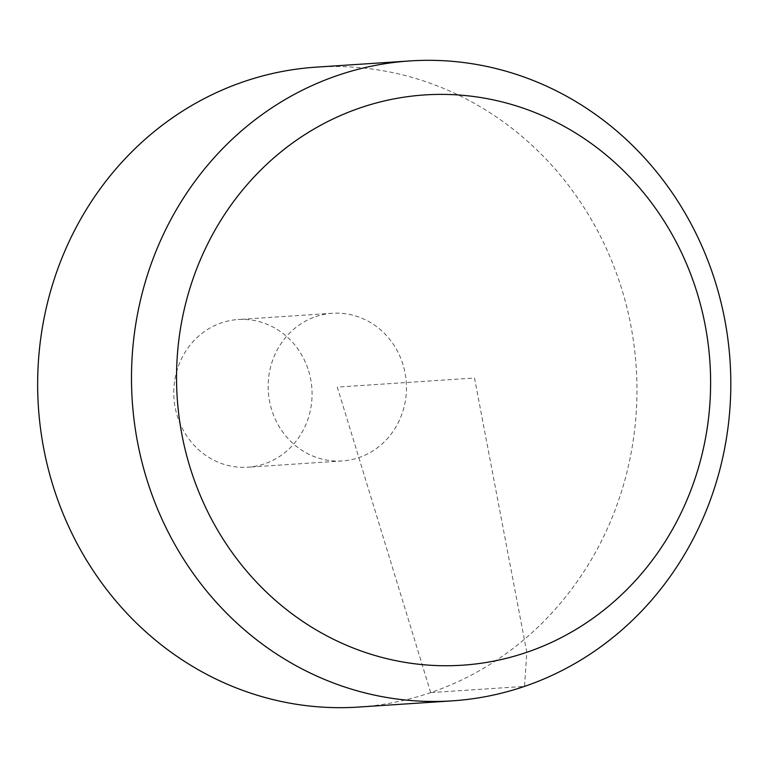 <?xml version="1.0" encoding="UTF-8"?>
<svg xmlns="http://www.w3.org/2000/svg" width="768" height="768" viewBox="0 0 768 768"><rect width="100%" height="100%" fill="white"/><g stroke="black" fill="none" stroke-linecap="round" stroke-linejoin="round"><path stroke-width="0.58" stroke-dasharray="3.84 2.88" d="M316.09 67.152A320.659 299.568 -93.8 0 1 622.042 289.939A320.659 299.568 -93.8 0 1 358.522 707.069M315.754 316.618A73.997 69.13 -93.8 0 1 332.41 313.277A73.997 69.13 -93.8 0 1 403.018 364.685A73.997 69.13 -93.8 0 1 342.202 460.944A73.997 69.13 -93.8 0 1 269.453 400.714A73.997 69.13 -93.8 0 1 315.754 316.618M308.63 370.944A73.997 69.13 -93.8 0 1 247.814 467.203A73.997 69.13 -93.8 0 1 173.942 397.949A73.997 69.13 -93.8 0 1 238.022 319.536A73.997 69.13 -93.8 0 1 308.63 370.944M430.704 692.602L337.306 387.11L474.499 378.01L526.81 652.301L524.544 686.381L430.704 692.602M332.41 313.277L238.022 319.536M342.202 460.944L247.814 467.203"/><path stroke-width="1.15" d="M452.371 700.848L358.522 707.069A320.659 299.568 -93.8 0 1 38.4 406.934A320.659 299.568 -93.8 0 1 316.09 67.152L409.93 60.931A320.659 299.568 -93.8 0 1 715.882 283.718A320.659 299.568 -93.8 0 1 452.371 700.848A320.659 299.568 -93.8 0 1 132.24 400.714A320.659 299.568 -93.8 0 1 409.93 60.931M697.315 293.472A285.763 266.957 86.2 0 0 360.346 107.827A285.763 266.957 86.2 0 0 189.83 466.656A285.763 266.957 86.2 0 0 526.81 652.301A285.763 266.957 86.2 0 0 697.315 293.472"/></g></svg>
